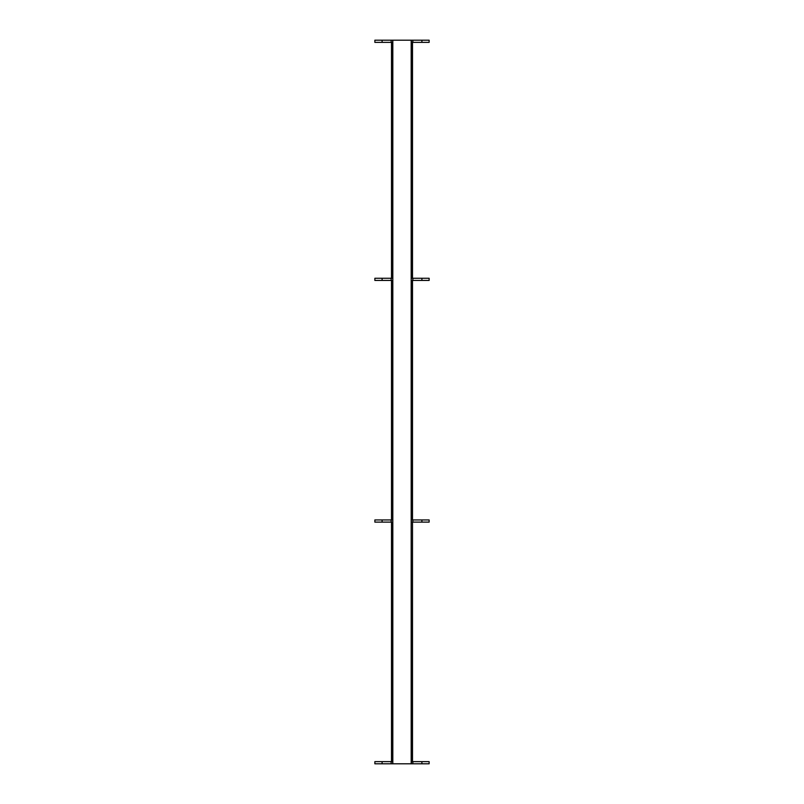 <?xml version="1.0" encoding="UTF-8"?>
<svg xmlns="http://www.w3.org/2000/svg" width="804" height="804" viewBox="0 0 804 804"><rect width="100%" height="100%" fill="white"/><g stroke="black" fill="none" stroke-linecap="round" stroke-linejoin="round"><path stroke-width="1.21" d="M429.135 763.8L429.135 761.629L429.135 763.8L392.814 763.8L392.814 40.2L374.865 40.2L374.865 42.371L382.101 42.371L382.101 40.2M411.186 763.8L411.186 40.2L392.814 40.2M412.492 761.629L412.492 522.118M412.492 519.947L412.492 280.435M412.492 278.264L412.492 42.371M391.508 761.629L391.508 522.118M391.508 519.947L391.508 280.435M391.508 278.264L391.508 42.371M392.814 763.8L374.865 763.8L374.865 761.629L392.593 761.629L392.593 522.118L374.865 522.118L374.865 519.947L392.593 519.947L392.593 280.435L374.865 280.435L374.865 278.264L392.593 278.264L392.593 42.371L382.101 42.371M429.135 761.629L411.186 761.629M392.814 761.629L392.593 763.8M411.407 763.8L411.186 522.118M429.135 42.371L429.135 40.2L429.135 42.371L411.186 42.371M392.814 42.371L392.593 40.2M429.135 40.2L411.186 40.2M411.186 519.947L411.407 522.118L429.135 522.118L429.135 519.947L411.407 519.947L411.407 280.435L429.135 280.435L429.135 278.264L411.407 278.264L411.407 40.2M411.186 278.264L411.186 280.435M392.814 280.435L392.814 278.264M429.135 280.435L429.135 278.264M392.814 522.118L392.814 519.947M429.135 522.118L429.135 519.947M421.899 763.8L421.899 761.629M412.854 763.8L412.854 761.629M391.146 763.8L391.146 761.629M382.101 763.8L382.101 761.629M421.899 42.371L421.899 40.2M412.854 42.371L412.854 40.2M391.146 42.371L391.146 40.2M421.899 280.435L421.899 278.264M412.854 280.435L412.854 278.264M391.146 280.435L391.146 278.264M382.101 280.435L382.101 278.264M421.899 522.118L421.899 519.947M412.854 522.118L412.854 519.947M391.146 522.118L391.146 519.947M382.101 522.118L382.101 519.947"/></g></svg>
